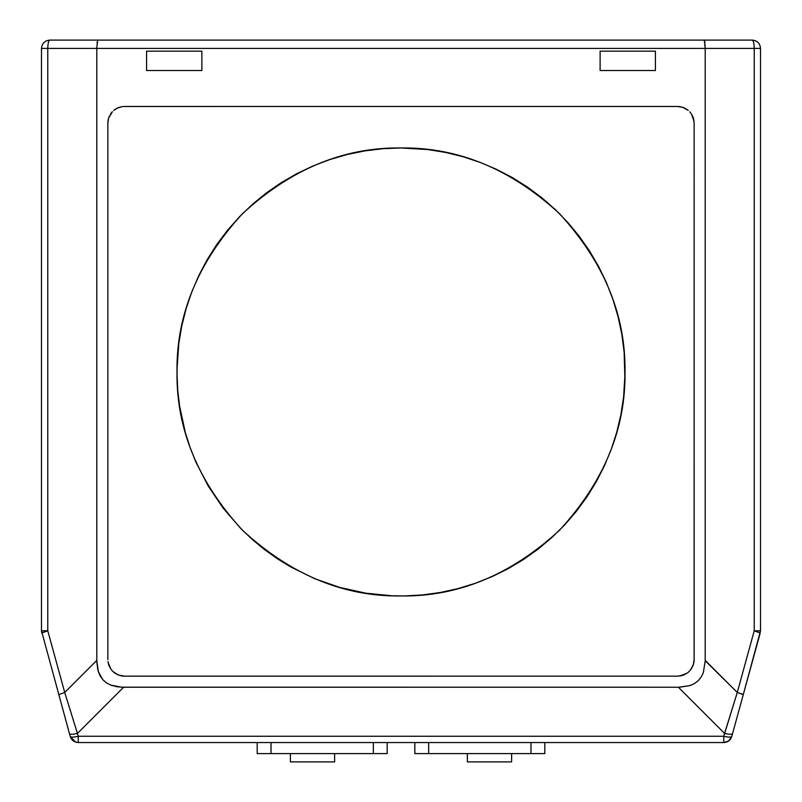<?xml version="1.0" encoding="UTF-8"?>
<svg xmlns="http://www.w3.org/2000/svg" width="802" height="802" viewBox="0 0 802 802"><rect width="100%" height="100%" fill="white"/><g stroke="black" fill="none" stroke-linecap="round" stroke-linejoin="round"><path stroke-width="1.2" d="M705.209 660.397L705.209 48.401L96.791 48.401L96.791 660.728L98.335 671.625L102.666 679.535L106.556 682.933L111.177 685.269L116.942 686.743L123.297 687.234L678.703 687.234L121.393 687.184L110.937 685.179L106.556 682.933L102.987 679.885L100.21 676.026L98.335 671.625L96.791 660.397L64.721 692.467L77.443 733.409L123.618 687.234L77.443 733.409L78.225 736.256L723.775 736.256L724.557 733.409L678.382 687.234L724.557 733.409L737.279 692.467L754.231 630.803L754.231 48.401L705.209 48.401L705.209 660.397L737.279 692.467L705.209 660.728M111.598 670.081L113.022 671.605L111.608 670.081M123.398 676.136L118.285 674.983L113.022 671.605L118.285 674.983L124.45 676.166L677.55 676.166L123.398 676.136M687.184 673.089L682.522 675.404L677.55 676.166L682.291 675.474L686.692 673.419L679.444 676.056L682.522 675.404L687.204 673.068M688.798 671.775L689.58 671.003M694.111 660.627L692.958 665.74L690.281 670.221L693.319 664.748L694.141 659.575L694.141 123.067L694.111 660.627M689.76 111.819L690.392 112.561M123.498 106.496L677.55 106.476L682.723 107.298L688.196 110.335L682.723 107.298L677.55 106.476L124.43 106.476M121.323 106.766L122.345 106.606M119.277 107.298L117.323 108.08M113.814 110.325L114.626 109.694M112.24 111.819L111.608 112.561M110.957 113.403L110.345 114.315M110.365 114.285L110.957 113.413M108.621 118.094L107.859 123.067L108.33 119.107M678.703 687.234L689.84 685.61L694.422 683.575L698.201 680.718L701.299 676.858L703.334 672.607L705.199 661.048L703.334 672.607L701.299 676.858L698.201 680.718L694.422 683.575L689.84 685.61L678.703 687.234M107.859 659.575L107.859 123.067L107.859 659.575M691.043 113.413L693.379 118.094L694.141 123.067L693.449 118.325L691.394 113.924L694.041 121.172L693.379 118.094L691.043 113.403M110.957 669.229L108.12 662.512L110.957 669.229M146.576 51.158L201.883 51.158L201.883 70.516L146.576 70.516L146.576 51.158L146.576 70.516L201.883 70.516L201.883 51.158L146.576 51.158M655.424 51.158L655.424 70.516L600.117 70.516L600.117 51.158L655.424 51.158L600.117 51.158L600.117 70.516L655.424 70.516L655.424 51.158M732.126 709.108L724.557 733.409C729.158 734.492 731.825 734.552 732.557 733.599L731.775 736.447L728.597 740.998L723.775 742.542C727.765 742.341 730.432 740.306 731.775 736.447C730.993 737.409 728.326 737.349 723.775 736.256L723.775 742.542C727.795 742.281 730.462 740.246 731.775 736.447C730.462 740.246 727.795 742.281 723.775 742.542L723.775 736.256L78.225 736.256L77.443 733.409C72.842 734.492 70.175 734.552 69.443 733.599L70.225 736.447C70.957 737.399 73.624 737.339 78.225 736.256C73.674 737.349 71.007 737.409 70.225 736.447L41.483 630.803L41.483 48.401L47.769 48.401L47.769 630.803L64.721 692.467L96.791 660.397L96.791 48.401L47.769 48.401L705.209 48.401L704.286 40.14L705.209 48.401L754.231 48.401C754.111 43.358 753.439 40.591 752.216 40.1L704.186 40.1L752.216 40.1C757.258 40.591 760.025 43.358 760.517 48.401L760.517 630.803L754.231 630.803L760.216 632.999L731.775 736.447C731.043 737.399 728.376 737.339 723.775 736.256L737.279 692.467L754.231 630.803L760.055 632.828M49.784 40.1L704.186 40.1L97.814 40.1L97.052 42.837L97.814 40.1L49.784 40.1C48.601 40.431 47.93 43.188 47.769 48.401C47.93 43.188 48.601 40.431 49.784 40.1C44.772 40.631 42.015 43.388 41.483 48.401L47.769 48.401L47.769 630.803L41.483 630.803L41.483 48.401C42.015 43.388 44.772 40.631 49.784 40.1L49.634 40.12M723.775 742.542L78.225 742.542L78.225 736.256L78.225 742.542C74.205 742.281 71.538 740.246 70.225 736.447L75.599 742.111L78.225 742.542L723.775 742.542M96.811 661.68L97.764 669.56L99.869 675.374M77.443 733.409L64.721 692.467L58.736 694.672L64.721 692.467L47.769 630.803L41.483 630.803L69.443 733.599C70.175 734.552 72.842 734.492 77.443 733.409L69.874 709.108M679.665 687.214L689.84 685.61M690.091 685.52L691.304 685.078M41.483 630.803L41.784 632.999L47.769 630.803L41.945 632.828M724.557 733.409C729.158 734.492 731.825 734.552 732.557 733.599L743.264 694.672L737.279 692.467L742.271 694.111M737.279 692.467L743.264 694.672L760.517 630.803L754.231 630.803L754.231 48.401L760.517 48.401L760.517 630.803M96.801 47.599L97.714 40.14L96.801 47.599M704.587 40.762L704.948 42.867L704.587 40.762M760.517 48.401L754.231 48.401C754.111 43.358 753.439 40.591 752.216 40.1C757.299 40.561 760.055 43.328 760.517 48.401M705.158 45.955L705.128 45.143M74.055 737.038L76.641 736.627M43.178 48.401L41.915 48.401M122.556 106.586L117.874 107.829L113.764 110.375L116.992 108.24L121.603 106.716M112.39 111.668L108.551 118.325L112.39 111.668M108.1 120.22L107.879 122.125M108.551 664.317L110.606 668.718L108.1 662.422M111.157 669.51L110.606 668.718M113.764 672.266L117.874 674.813L122.556 676.056L117.874 674.813L113.764 672.266L115.308 673.419M687.484 672.868L686.692 673.419M690.241 670.261L692.788 666.151L694.041 661.47L692.788 666.151L690.241 670.261L691.394 668.718M690.843 113.132L691.394 113.924M688.236 110.375L684.126 107.829L679.444 106.586L684.126 107.829L688.236 110.375L686.692 109.222M678.502 106.496L680.397 106.716M401 147.959C343.827 147.187 291.026 169.062 242.605 213.563C198.094 261.993 176.229 314.795 176.991 371.958C176.229 429.13 198.094 481.932 242.605 530.363C291.026 574.864 343.827 596.738 401 595.966C458.173 596.738 510.974 574.864 559.395 530.363C603.906 481.932 625.771 429.13 625.009 371.958C625.771 314.795 603.906 261.993 559.395 213.563C510.974 169.062 458.173 147.187 401 147.959L427.967 149.583L445.571 152.43L462.904 156.681L479.867 162.295L496.338 169.252L512.207 177.513L527.385 187.016L541.771 197.713L555.255 209.533L567.766 222.405L579.214 236.249L589.53 250.976L598.633 266.505L606.462 282.715L612.969 299.527L618.111 316.82L621.851 334.484L624.156 352.409L624.888 379.326L623.595 397.09L620.888 414.714L616.788 432.088L611.314 449.09L604.487 465.621L596.367 481.561L586.984 496.809L576.417 511.275L564.708 524.869L551.936 537.48L538.192 549.039L523.546 559.475L508.107 568.708L491.957 576.668L475.205 583.325L457.952 588.608L440.318 592.488L422.423 594.944L404.358 595.946L391.967 595.786L365.592 593.149L339.697 587.415L314.655 578.663L290.815 566.994L277.231 558.673L264.269 549.4L251.998 539.225L240.48 528.207L223.106 508.097L208.239 486.072L196.069 462.423L190.154 447.596L185.292 432.388L179.658 406.383L177.763 390.514L177.011 374.554L177.242 361.301L178.806 343.547L181.763 325.963L186.124 308.65L191.858 291.727L198.916 275.307L207.277 259.487L216.881 244.369L227.678 230.054L239.587 216.64L252.54 204.219L266.464 192.861L281.261 182.645L296.84 173.643L313.111 165.914L329.963 159.518L347.286 154.485L364.98 150.866L382.925 148.681L401 147.959L382.925 148.681L364.98 150.866L347.286 154.485L329.963 159.518L313.111 165.914L296.84 173.643L281.261 182.645L266.464 192.861L252.54 204.219L239.587 216.64L227.678 230.054L216.881 244.369L207.277 259.487L198.916 275.307L191.858 291.727L186.124 308.65L181.763 325.963L178.806 343.547L177.011 369.241M109.373 116.14L108.962 117.102M108.12 120.13L107.959 121.172M108.3 119.267L108.551 118.325M123.498 676.146L121.603 675.926M694.121 660.517L693.9 662.422M689.61 670.973L688.948 671.635M679.444 676.056L682.502 675.414M694.041 121.172L693.369 118.064M177.011 374.554L177.132 379.877M188.41 442.574L190.154 447.596M193.984 457.531L196.069 462.423M324.549 582.523L329.562 584.277M391.967 595.786L400.81 595.966M404.358 595.946L422.423 594.944L440.318 592.488L457.992 588.598M457.952 588.608L475.205 583.325L491.957 576.668L508.107 568.708L523.546 559.475L538.192 549.039L551.936 537.48L564.708 524.869L576.417 511.275L586.984 496.809L596.367 481.561L604.487 465.621L611.314 449.09L616.788 432.088L620.888 414.714L623.595 397.09L624.999 374.023M624.999 370.484L624.156 352.409L621.851 334.484L618.111 316.82L612.969 299.527L606.462 282.715L598.633 266.505L589.53 250.976L579.214 236.249L567.766 222.405L555.255 209.533L541.771 197.713L527.385 187.016L512.197 177.503M512.207 177.513L496.338 169.252L479.867 162.295L462.904 156.681L445.571 152.43L427.967 149.583L410.203 148.139M115.308 109.222L114.516 109.774M111.759 112.38L111.157 113.132M122.345 676.036L121.282 675.865M119.277 675.344L117.323 674.562M114.626 672.948L113.814 672.317M109.383 666.522L108.962 665.54M107.959 661.47L108.611 664.527M681.349 675.725L682.291 675.474M694.011 661.68L693.84 662.743M693.319 664.748L692.537 666.703M690.933 669.389L690.281 670.221M688.838 671.745L688.016 672.457M684.497 674.642L683.515 675.063M693.7 119.267L693.449 118.325M679.655 106.606L680.718 106.776M682.723 107.298L684.677 108.08M687.374 109.694L688.186 110.325M692.617 116.12L693.038 117.102M511.616 753.599L511.616 761.9L467.376 761.9L467.376 753.599L467.376 761.9L511.616 761.9L511.616 753.599M334.624 753.599L334.624 761.9L290.384 761.9L290.384 753.599L290.384 761.9L334.624 761.9L334.624 753.599M257.191 753.599L257.191 742.542L257.191 753.599L373.341 753.599L373.341 742.542L373.341 753.599L257.191 753.599M271.016 742.542L271.016 753.599L271.016 742.542M387.176 753.599L373.341 753.599L387.145 753.599L387.176 742.542L387.145 753.599M544.809 742.542L544.809 753.599L530.984 753.599L544.809 753.599L544.809 742.542M530.984 742.542L530.984 753.599L530.984 742.542M428.659 753.599L530.984 753.599L428.659 753.599L428.659 742.542L428.659 753.599L414.855 753.599L414.824 742.542L414.824 753.599L428.659 753.599M76.1 742.261L78.225 742.542M726.221 742.171L727.544 741.639M728.066 741.349L728.697 740.918"/></g></svg>
